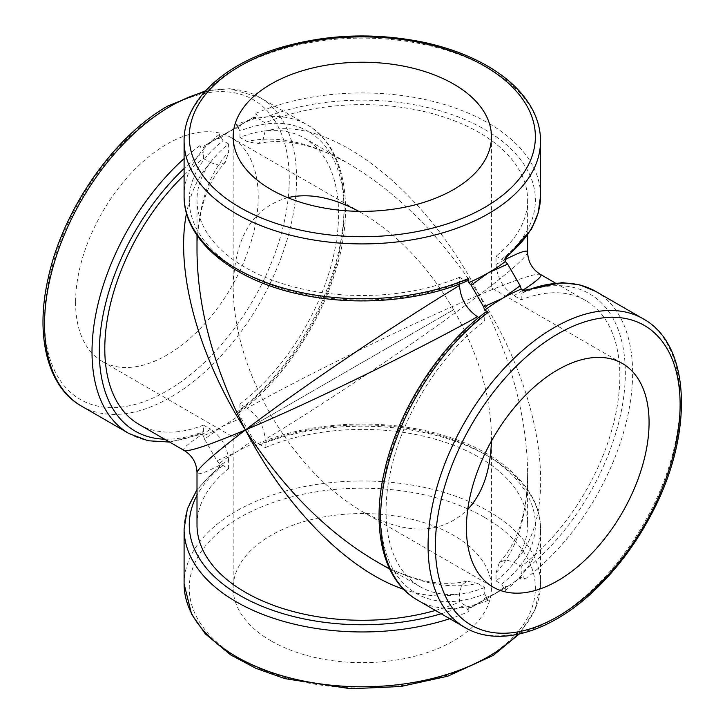 <?xml version="1.0" encoding="UTF-8"?>
<svg xmlns="http://www.w3.org/2000/svg" width="725" height="725" viewBox="0 0 725 725"><rect width="100%" height="100%" fill="white"/><g stroke="black" fill="none" stroke-linecap="round" stroke-linejoin="round"><path stroke-width="0.54" stroke-dasharray="3.62 2.72" d="M239.948 404.033A165.309 95.437 120 0 0 332.857 258.798A165.309 95.437 120 0 0 304.337 138.094A165.309 95.437 120 0 0 239.948 137.397L247.089 141.52C276.796 134.741 310.871 142.263 349.323 164.067L349.405 164.113C398.351 193.222 441.616 236.839 479.207 294.966C415.498 321.673 311.496 372.387 247.089 408.148C258.073 415.67 264.081 426.083 265.132 439.395L265.132 447.642L259.586 444.443L257.148 444.081L255.889 446.528L255.889 442.304L253.496 439.694L241.017 418.08L239.948 414.7L236.296 412.588L239.042 412.724L239.948 410.432L239.948 404.033L247.089 408.148M239.948 137.397L239.948 130.998L236.296 124.628L239.948 126.73A178.223 102.896 120 0 0 221.687 135.738A178.223 102.896 120 0 0 203.426 147.818L199.774 145.716L203.426 152.087A173.058 99.914 120 0 0 184.096 168.49M527.628 472.809L527.628 524.846A165.309 95.437 0 0 1 496.036 580.952L496.036 572.714C516.762 550.375 527.293 517.106 527.628 472.899L527.628 472.809C526.894 415.869 510.753 356.582 479.207 294.966C424.225 336.79 328.307 401.505 265.132 439.395M527.628 524.846A165.309 95.437 0 0 0 437.356 439.803A165.309 95.437 0 0 0 265.132 447.642M496.036 580.952L501.582 584.16A173.058 99.914 0 0 0 484.69 454.194A173.058 99.914 0 0 0 259.586 444.443M164.638 439.205A173.058 99.914 120 0 0 203.426 431.52L202.121 434.03L199.774 433.677L203.426 435.788A178.223 102.896 120 0 0 221.687 426.78A178.223 102.896 120 0 0 239.948 414.7M467.027 581.16C451.738 584.694 435.218 583.96 417.455 578.976C403.182 574.925 389.135 568.88 375.314 560.833C413.767 582.646 447.842 590.159 477.548 583.389L467.027 581.16L461.508 585.392L459.514 593.802L459.514 602.04L465.051 605.248L468.749 611.592L468.749 607.378A178.223 102.896 0 0 0 488.342 597.599A178.223 102.896 0 0 0 505.28 586.289L505.28 590.503L501.582 584.16M255.889 442.304A178.223 102.896 0 0 0 236.296 452.083A178.223 102.896 0 0 0 219.367 463.402L219.367 467.616L220.237 465.396L223.055 465.532L228.602 468.731A165.309 95.437 0 0 0 197.01 524.846M477.548 583.389L484.69 587.504L484.69 593.911A173.058 99.914 -60 0 1 380.589 514.297A173.058 99.914 -60 0 1 484.69 314.478L485.605 312.185M468.749 607.378L471.141 607.532L507.672 586.443L505.28 586.289M484.69 598.17L483.62 600.327L471.141 607.532L502.951 589.162A178.223 102.896 -60 0 1 484.69 598.17L488.342 600.282L484.69 593.911M403.635 589.298C423.907 596.249 442.531 597.744 459.514 593.802M228.602 468.731L228.602 460.484C207.867 471.703 197.336 475.817 197.01 472.809M435.417 610.441A165.309 95.437 0 0 0 459.514 602.04M484.69 587.504A165.309 95.437 -60 0 1 420.301 586.806A165.309 95.437 -60 0 1 391.79 466.103A165.309 95.437 -60 0 1 484.69 320.876L484.69 314.478M478.808 317.487L484.69 320.876M527.628 252.101C526.894 256.677 510.753 270.969 479.207 294.966C424.225 187.603 328.307 114.188 265.132 131.107L265.132 122.86A165.309 95.437 180 0 1 437.356 115.021A165.309 95.437 180 0 1 527.628 200.064A165.309 95.437 180 0 1 496.036 256.179L496.036 264.417C497.087 277.729 503.096 288.142 514.079 295.664L521.221 299.788A165.309 95.437 -60 0 1 585.61 300.485A165.309 95.437 -60 0 1 614.12 421.189A165.309 95.437 -60 0 1 521.221 566.415L521.221 572.822L524.873 579.193L521.221 577.082A178.223 102.896 -60 0 1 502.951 589.162L483.62 600.327M467.498 280.82L465.051 280.466L459.514 277.267L459.514 284.055M459.514 277.267A165.309 95.437 180 0 1 287.29 285.106A165.309 95.437 180 0 1 197.01 200.064A165.309 95.437 180 0 1 228.602 143.949L228.602 152.196C207.876 174.535 197.354 207.803 197.01 252.001C196.955 236.015 198.741 220.826 202.375 206.444C206.933 188.573 214.564 173.9 225.267 162.418L228.602 152.196M228.602 143.949L223.055 140.75L219.367 134.397L219.367 138.62A178.223 102.896 180 0 1 236.296 127.301A178.223 102.896 180 0 1 255.889 117.532L255.889 113.308L259.586 119.661A173.058 99.914 180 0 1 484.69 129.413A173.058 99.914 180 0 1 501.582 259.378L504.41 259.505L505.28 257.293M496.036 256.179L501.582 259.378M524.873 291.233L522.517 290.87L521.221 293.38A173.058 99.914 -60 0 1 625.322 372.994A173.058 99.914 -60 0 1 521.221 572.822M521.221 299.788L521.221 293.38M496.036 264.417L505.28 259.532M265.132 122.86L259.586 119.661M496.036 572.714L499.38 562.482L505.796 559.818L514.079 562.292C560.316 516.037 544.692 396.267 479.207 294.966C515.765 279.651 536.21 272.817 540.542 274.467M514.079 295.664L522.933 290.109M514.079 562.292L521.221 566.415M521.221 577.082L520.151 579.239M253.496 439.694L236.296 452.083L216.965 460.783L204.486 439.169L221.687 426.78L241.017 418.08M228.602 460.484C227.578 447.216 221.569 436.803 210.558 429.245C190.476 441.588 181.658 448.657 184.096 450.433M203.426 431.52L203.426 425.122L210.558 429.245M203.426 435.788L204.486 439.169M216.965 460.783L219.367 463.402M184.096 175.16A165.309 95.437 120 0 1 203.426 158.485L210.558 162.608C198.659 175.341 190.648 192.216 186.524 213.25M139.037 424.424A165.309 95.437 120 0 0 203.426 425.122M203.426 158.485L203.426 152.087M210.558 162.608L218.832 165.11L225.257 162.409M219.367 138.62L216.965 138.466L236.296 127.301L253.496 117.378L255.889 117.532M203.426 147.818L204.486 145.671L216.965 138.466M239.948 126.73L241.017 124.582L253.496 117.378L236.296 127.301M241.017 124.582L204.486 145.671M265.132 131.107L263.157 139.517L257.611 143.731L247.089 141.52M491.414 441.099L491.468 437.012C490.888 395.778 478.282 353.347 453.642 309.729L233.178 437.012L453.642 309.729C428.185 266.573 397.744 234.447 362.319 213.331L358.757 211.328M287.716 197.653C252.554 207.785 234.374 237.863 233.178 287.888C233.749 329.123 246.355 371.553 270.996 415.18C296.452 458.327 326.893 490.463 362.319 511.578C406.245 535.548 441.38 534.851 467.734 509.467M75.572 302.352A129.15 74.566 120 0 0 102.325 361.467A129.15 74.566 120 0 0 231.465 286.91A129.15 74.566 120 0 0 231.465 137.777A129.15 74.566 120 0 0 131.95 172.378A129.15 74.566 120 0 0 75.572 302.352M270.996 640.837A129.15 74.566 180 0 1 233.178 588.111A129.15 74.566 180 0 1 362.319 513.554A129.15 74.566 180 0 1 491.468 588.111A129.15 74.566 180 0 1 411.746 656.995A129.15 74.566 180 0 1 270.996 640.837M239.948 410.432A173.058 99.914 120 0 0 344.058 210.613A173.058 99.914 120 0 0 239.948 130.998M81.436 406.082A178.223 102.896 120 0 0 259.659 303.186A178.223 102.896 120 0 0 259.659 97.386A178.223 102.896 120 0 0 204.459 92.002M236.296 412.588A178.223 102.896 120 0 0 337.66 255.852A178.223 102.896 120 0 0 307.146 124.809A178.223 102.896 120 0 0 236.296 124.628M199.774 145.716A178.223 102.896 120 0 0 184.096 158.603M128.923 433.496A178.223 102.896 120 0 0 199.774 433.677M184.096 583.897A178.223 102.896 180 0 1 294.114 488.831A178.223 102.896 180 0 1 488.342 511.134A178.223 102.896 180 0 1 540.542 583.897A178.223 102.896 180 0 1 517.605 634.393M219.367 467.616A178.223 102.896 0 0 0 184.096 529.06M449.754 618.724A178.223 102.896 0 0 0 468.749 611.592M505.28 590.503A178.223 102.896 0 0 0 540.542 529.06A178.223 102.896 0 0 0 442.304 437.112A178.223 102.896 0 0 0 255.889 446.528M464.979 627.515A178.223 102.896 120 0 0 643.202 524.619A178.223 102.896 120 0 0 643.202 318.828M488.342 600.282A178.223 102.896 -60 0 1 417.5 600.101M595.714 291.414A178.223 102.896 -60 0 1 626.228 422.467A178.223 102.896 -60 0 1 524.873 579.193M223.055 465.532A173.058 99.914 0 0 0 197.01 495.284M441.19 613.776A173.058 99.914 0 0 0 465.051 605.248M184.096 141.012A178.223 102.896 180 0 1 236.296 68.25A178.223 102.896 180 0 1 488.342 68.25A178.223 102.896 180 0 1 540.542 141.012M184.096 195.841A178.223 102.896 180 0 1 219.367 134.397M255.889 113.308A178.223 102.896 180 0 1 442.304 103.892A178.223 102.896 180 0 1 540.542 195.841M465.051 280.466A173.058 99.914 180 0 1 239.948 270.715A173.058 99.914 180 0 1 223.055 140.75M166.895 108.324A173.058 99.914 120 0 0 60.918 381.459A173.058 99.914 120 0 0 272.872 259.088A173.058 99.914 120 0 0 166.895 108.324M484.69 517.46A173.058 99.914 180 0 1 407.115 684.618A173.058 99.914 180 0 1 195.161 562.256A173.058 99.914 180 0 1 484.69 517.46M304.337 138.094L349.405 164.113M239.042 412.724C279.778 382.583 316.317 330.165 333.572 277.294C356.22 210.676 346.36 146.631 307.146 124.809L259.659 97.386L229.888 88.722L205.501 90.843M257.148 444.081C310.59 420.681 386.842 417.455 445.503 436.033C502.343 453.197 540.977 489.683 540.542 529.06L540.542 583.897L535.05 609.942L519.136 634.067M389.751 569.17L420.301 586.806M197.01 200.064L197.01 235.335M527.628 200.064L527.628 235.335M555.06 282.85L585.61 300.485M233.178 136.798L233.178 287.888M491.468 136.798L491.468 287.888L622.322 363.433M102.325 361.467L233.178 437.012L233.178 588.111M231.465 137.777L362.319 213.331M362.319 511.578L493.172 587.123M491.468 437.012L491.468 588.111M505.28 258.825L504.41 259.505M522.517 290.87L523.541 290.462M220.237 465.396L197.01 489.565M169.587 442.06L202.121 434.03M257.62 143.74C272.772 140.242 289.139 140.931 306.738 145.816C321.166 149.848 335.358 155.938 349.323 164.067M499.38 562.482C509.983 551.109 517.577 536.582 522.145 518.91C525.861 504.392 527.691 489.058 527.628 472.899"/><path stroke-width="1.09" d="M184.096 175.16A165.309 95.437 120 0 0 139.037 424.424L184.096 450.433C192.379 455.599 196.683 463.058 197.01 472.809C197.753 468.223 213.884 453.932 245.431 429.934C285.813 507.781 348.091 570.521 403.635 589.298M197.01 472.809L197.01 524.846A165.309 95.437 0 0 0 435.417 610.441M197.01 251.448L197.01 252.101C197.753 309.04 213.884 368.318 245.431 429.934C309.149 403.236 413.141 352.522 477.548 316.752L478.808 317.487M184.096 450.433C188.437 452.092 208.882 445.259 245.431 429.934C283.022 488.07 326.295 531.679 375.233 560.787L375.795 561.114M488.342 312.321A178.223 102.896 -60 0 0 386.978 469.048A178.223 102.896 -60 0 0 417.5 600.101C383.181 580.788 370.892 529.087 384.449 471.286C397.69 411.184 438.607 346.767 485.605 312.185L488.342 312.321L484.69 310.209A178.223 102.896 -60 0 1 502.951 298.129A178.223 102.896 -60 0 1 521.221 289.121L524.873 291.233A178.223 102.896 -60 0 1 595.714 291.414L643.202 318.828A178.223 102.896 120 0 0 554.09 327.655A178.223 102.896 120 0 0 437.664 484.708A178.223 102.896 120 0 0 464.979 627.515C498.401 647.289 548.417 632.807 591.31 593.34C614.764 571.844 634.574 545.898 650.733 515.493C693.68 436.35 691.94 345.191 643.202 318.828M459.514 284.055L459.514 285.505C460.529 298.772 466.547 309.194 477.548 316.752M484.69 310.209L483.62 306.829L502.951 298.129L520.151 285.741L521.221 289.121M468.749 282.596L468.749 278.382A178.223 102.896 180 0 1 282.333 287.798A178.223 102.896 180 0 1 184.096 195.841L184.096 141.012A178.223 102.896 180 0 0 362.319 243.908A178.223 102.896 180 0 0 540.542 141.012L540.542 195.841A178.223 102.896 180 0 1 505.28 257.293L505.28 261.507A178.223 102.896 180 0 1 488.342 272.817A178.223 102.896 180 0 1 468.749 282.596L471.141 285.215L483.62 306.829M468.749 278.382L467.498 280.82C421.026 301.029 357.362 306.467 302.941 294.966C233.93 281.273 183.398 240.718 184.096 195.841M186.524 213.25C175.015 270.742 198.206 356.048 245.431 429.934C300.413 388.111 396.33 323.404 459.514 285.505M505.28 261.507L507.672 264.118L520.151 285.741M507.672 264.118L488.342 272.817L471.141 285.215M505.28 259.532C520.006 252.019 527.456 249.536 527.628 252.101C527.954 261.852 532.259 269.31 540.542 274.467L555.06 282.85M522.933 290.109C536.808 281.11 542.672 275.899 540.542 274.467M270.996 189.515A129.15 74.566 180 0 1 233.178 136.798A129.15 74.566 180 0 1 362.319 62.232A129.15 74.566 180 0 1 491.468 136.798A129.15 74.566 180 0 1 411.746 205.683A129.15 74.566 180 0 1 270.996 189.515M358.757 211.328C332.748 197.372 309.067 192.814 287.716 197.653M466.429 527.999A129.15 74.566 120 0 0 493.172 587.123A129.15 74.566 120 0 0 622.322 512.566A129.15 74.566 120 0 0 622.322 363.433A129.15 74.566 120 0 0 522.798 398.034A129.15 74.566 120 0 0 466.429 527.999M467.734 509.467C482.605 493.39 490.508 470.607 491.414 441.099M204.459 92.002A178.223 102.896 120 0 0 170.547 106.213A178.223 102.896 120 0 0 54.121 263.266A178.223 102.896 120 0 0 81.436 406.082C47.596 387.023 35.144 336.472 47.877 279.587C62.078 210.866 113.336 136.572 167.964 105.959L205.501 90.843M184.096 158.603A178.223 102.896 120 0 0 128.923 433.496L81.436 406.082M517.605 634.393A178.223 102.896 180 0 1 488.342 656.651A178.223 102.896 180 0 1 294.114 678.953A178.223 102.896 180 0 1 184.096 583.897L184.096 529.06A178.223 102.896 0 0 0 449.754 618.724M197.01 495.284A173.058 99.914 0 0 0 250.968 601.324A173.058 99.914 0 0 0 441.19 613.776M184.096 168.49A173.058 99.914 120 0 0 99.778 339.454A173.058 99.914 120 0 0 164.638 439.205M484.69 66.147A173.058 99.914 180 0 1 407.115 233.305A173.058 99.914 180 0 1 195.161 110.934A173.058 99.914 180 0 1 484.69 66.147M557.743 333.98A173.058 99.914 120 0 0 451.775 607.115A173.058 99.914 120 0 0 663.719 484.744A173.058 99.914 120 0 0 557.743 333.98M375.233 560.787L389.751 569.17M417.5 600.101L464.979 627.515M197.01 235.335L197.01 252.101M527.628 235.335L527.628 252.101M540.542 141.012C540.515 130.645 538.032 120.549 533.083 110.735C524.103 93.326 508.832 78.373 487.272 65.893C468.314 55.009 446.355 46.989 421.406 41.823C371.97 32.226 324.111 34.419 277.829 48.394C221.687 65.703 183.67 101.953 184.096 141.012M540.542 195.841L538.222 212.86L531.38 229.308L505.28 258.825M523.541 290.462L562.156 282.614L579.828 284.916L595.714 291.414M519.136 634.067L493.29 655.373L447.787 676.198L400.762 686.521L350.683 688.75L285.034 678.663L255.871 668.314L230.568 654.865L205.338 633.877L191.59 614.229L184.096 583.897M197.01 489.565L187.376 508.85L184.096 529.06M128.923 433.496L148.063 440.755L169.587 442.06"/></g></svg>
